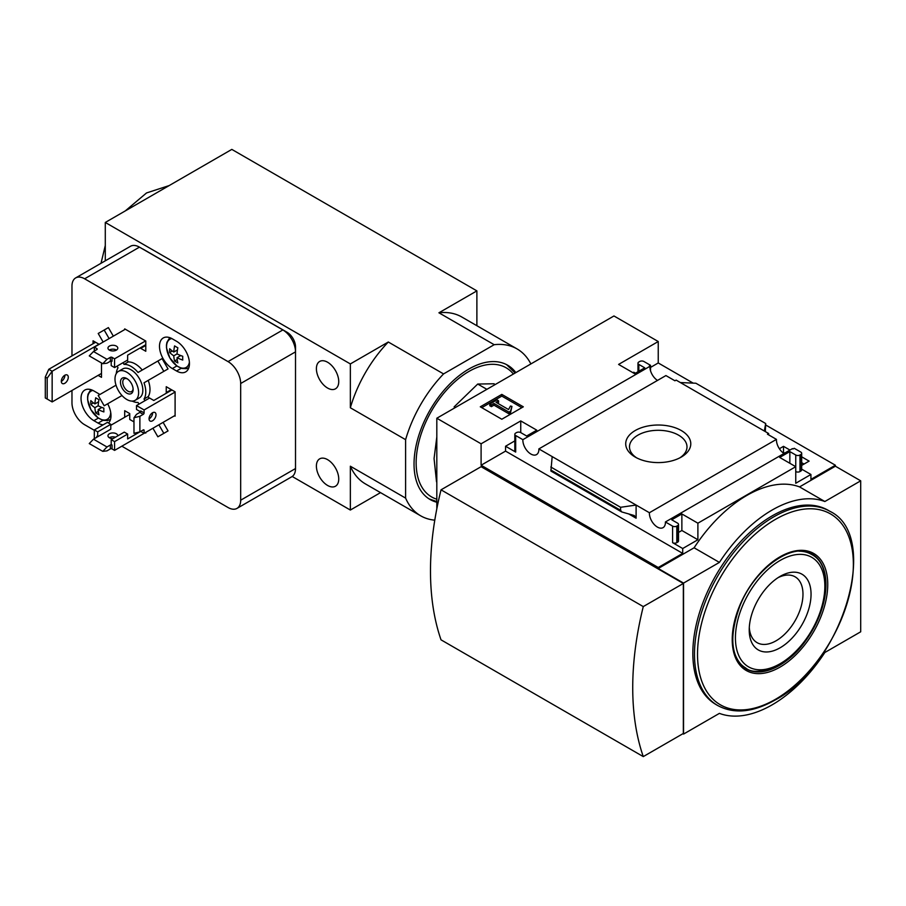 <?xml version="1.0" encoding="UTF-8"?>
<svg xmlns="http://www.w3.org/2000/svg" width="906" height="906" viewBox="0 0 906 906"><rect width="100%" height="100%" fill="white"/><g stroke="black" fill="none" stroke-linecap="round" stroke-linejoin="round"><path stroke-width="1.36" d="M782.795 452.592L784.89 452.977M801.685 462.672L804.052 464.042M657.484 380.429A11.336 6.546 60 0 1 649.908 366.33L649.342 366.001L650.531 365.322L643.906 361.494A2.978 1.721 0 0 0 639.693 361.494L638.843 361.981A2.978 1.721 0 0 0 637.971 363.204A2.978 1.721 0 0 0 638.843 364.416L644.744 367.825L634.63 373.68L618.594 364.416L658.243 341.528L658.243 362.955L693.169 383.125M765.683 424.982L835.389 465.231L835.389 466.205L860.7 480.826L824.845 501.516A116.976 67.542 120 0 0 719.409 562.4L683.554 583.09L683.554 734.075L719.409 713.373A116.976 67.542 120 0 0 824.845 652.501L860.7 631.799L860.7 480.826M658.243 341.528L613.962 315.968L436.817 418.232L481.097 443.804L520.746 420.916L536.771 430.169L526.646 436.013L520.746 432.604A2.978 1.721 0 0 0 516.533 432.604L515.684 433.091A2.978 1.721 0 0 0 514.812 434.314A2.978 1.721 0 0 0 515.684 435.526L522.864 439.67L649.908 366.33M784.018 453.487A11.336 6.546 60 0 1 776.442 439.376L767.45 434.189L768.628 433.51L768.628 434.869M793.044 448.968L792.444 448.617L665.4 521.969L672.592 526.114A2.978 1.721 0 0 0 676.805 526.114L677.643 525.627A2.978 1.721 0 0 0 678.526 524.404A2.978 1.721 0 0 0 677.643 523.192L671.742 519.784L681.867 513.94L697.892 523.192L795.751 466.692L779.715 457.439L789.839 451.596L795.751 455.005A2.978 1.721 0 0 0 799.964 455.005L800.802 454.518A2.978 1.721 0 0 0 801.685 453.306A2.978 1.721 0 0 0 800.802 452.083L794.222 448.289L793.044 448.968M779.375 448.73L783.509 446.341L783.509 452.185M801.685 456.828L809.115 461.12L801.685 465.412M783.509 446.341L789.953 450.055M768.628 433.51L676.125 380.101L674.947 380.78L665.91 375.571L538.866 448.912L649.398 512.728L776.442 439.376M650.531 365.322L650.531 370.781M681.255 430.52A32.537 18.788 180 0 1 681.255 457.088A32.537 18.788 180 0 1 635.242 457.088A32.537 18.788 180 0 1 635.242 430.52A32.537 18.788 180 0 1 681.255 430.52M635.468 373.193L633.781 372.219L632.943 372.706M795.751 455.005L795.751 483.26L810.927 474.484L810.927 479.365L835.389 465.231M650.531 367.417L658.243 362.955M501.811 419.24L523.317 406.817L501.811 394.393L480.293 406.817L501.811 419.24M522.864 439.67A11.336 6.546 -120 0 0 527.609 451.347A11.336 6.546 -120 0 0 536.533 454.597A11.336 6.546 -120 0 0 538.866 448.912M649.398 512.728A11.336 6.546 -120 0 0 654.143 524.404A11.336 6.546 -120 0 0 663.067 527.643A11.336 6.546 -120 0 0 665.4 521.969M810.927 474.484L801.685 469.149M683.339 583.464L481.097 466.692L441.029 489.829L643.271 606.59A290.384 167.655 120 0 0 643.271 756.601L683.339 733.464L683.339 583.464L643.271 606.59M481.097 443.804L481.097 465.231L658.243 567.507L658.243 568.481L683.554 583.09M436.817 418.232L436.817 508.866M682.92 733.713L683.554 734.075M658.243 567.507L682.705 553.385L682.705 548.515L697.892 539.75L697.892 523.192M835.389 466.205L799.545 486.907A116.976 67.542 -60 0 0 694.098 547.79L658.243 568.481M672.592 526.114L672.592 542.671A2.978 1.721 0 0 0 676.805 542.671L677.643 542.184A2.978 1.721 0 0 0 678.526 540.973L678.526 524.404M672.592 542.671L682.705 548.515M697.892 539.75L681.867 530.497L678.526 532.422M636.103 518.198L636.103 505.05L620.587 507.292L620.587 510.271L621.72 511.935L634.279 515.537L636.103 518.198L628.538 513.827M621.72 511.935L550.905 471.052L552.173 456.59M514.812 440.905L505.559 446.239L515.684 452.083A2.978 1.721 0 0 1 514.812 450.871L514.812 434.314M800.802 454.518L800.802 471.075A2.978 1.721 0 0 0 801.685 469.863L801.685 453.306M800.802 471.075L799.964 471.562A2.978 1.721 0 0 1 795.751 471.562M765.332 431.596L765.683 423.521L764.324 431.018M680.395 382.559L695.899 383.238L765.683 423.521M799.545 486.907L824.845 501.516M694.098 547.79L719.409 562.4M772.127 515.888A112.14 64.745 120 0 0 698.866 614.71A112.14 64.745 120 0 0 716.057 704.562L717.711 705.525A112.14 64.745 -60 0 1 717.711 576.035A112.14 64.745 -60 0 1 829.851 511.29L828.197 510.327A112.14 64.745 120 0 0 772.127 515.888M441.029 489.829A290.384 167.655 120 0 0 441.029 639.84L643.271 756.601M521.845 407.666L501.811 396.103L501.811 394.393M501.811 396.103L481.777 407.666M510.497 411.199L511.958 406.409L510.463 406.024L508.56 409.546L495.99 402.287L498.56 400.803L496.952 399.874L489.784 404.019L491.392 404.937L493.963 403.453L508.934 412.105L510.497 411.199L510.497 412.91L511.958 406.409M489.784 404.019L489.784 405.718L491.392 406.647L493.963 405.163L508.934 413.804L508.934 412.105M508.934 413.804L510.497 412.91M493.963 405.163L493.963 403.453M491.392 406.647L491.392 404.937M497.462 403.136L498.56 402.502L498.56 400.803M682.705 553.385L505.559 451.109L505.559 446.239M681.867 513.94L681.867 530.497M520.746 420.916L520.746 432.604M481.097 465.231L505.559 451.109M789.839 451.596L789.839 463.283M620.587 507.292L550.814 467.009M636.658 457.858A28.754 16.602 180 0 1 629.5 447.27A28.754 16.602 180 0 1 646.952 431.63A28.754 16.602 180 0 1 678.571 435.163A28.754 16.602 180 0 1 686.986 447.27A28.754 16.602 180 0 1 679.828 457.858M742.75 666.499A66.206 38.222 120 0 0 743.758 666.827M809.364 553.181A66.206 38.222 120 0 0 808.582 552.479M780.145 647.767A43.715 25.243 -60 0 1 749.228 629.919A43.715 25.243 -60 0 1 780.145 576.375A43.715 25.243 -60 0 1 811.051 594.223A43.715 25.243 -60 0 1 780.145 647.767M778.05 577.666A38.007 21.948 -60 0 1 794.687 576.59A38.007 21.948 -60 0 1 801.04 606.907A38.007 21.948 -60 0 1 776.102 640.78A38.007 21.948 -60 0 1 756.68 642.411A38.007 21.948 -60 0 1 749.296 627.473M494.178 383.77L477.722 384.042L454.11 406.907M486.873 389.331L477.722 384.042M436.817 436.941L434.065 458.538L436.522 481.822M515.854 372.604A77.542 44.768 120 0 0 507.643 365.209A77.542 44.768 120 0 0 468.866 369.048A77.542 44.768 120 0 0 418.21 437.383A77.542 44.768 120 0 0 430.101 499.512A77.542 44.768 120 0 0 436.817 502.241M434.789 520.169A96.364 55.64 -60 0 1 420.69 515.82A96.364 55.64 -60 0 1 405.605 498.107L405.605 439.67A96.364 55.64 -60 0 1 443.555 373.918L494.178 344.699A96.364 55.64 -60 0 1 517.054 348.912A96.364 55.64 -60 0 1 530.871 363.929M110.351 350.543L110.781 349.433M145.787 344.699L127.644 355.163L127.644 360.033L114.575 367.587L114.575 358.821L145.572 340.928M111.2 361.052L111.2 365.639L114.575 367.587M94.326 351.03L94.326 347.134L96.851 348.595A1.189 0.691 180 0 1 96.851 349.569L93.488 351.517L106.976 359.308L110.351 357.36A1.189 0.691 180 0 1 112.038 357.36L114.575 358.821M97.701 431.879L97.701 436.749L110.781 429.195L110.781 424.325L97.701 431.879L94.326 429.931L107.406 422.377L110.781 424.325M94.326 438.697L94.326 429.931M96.851 436.262L96.851 437.236A1.189 0.691 180 0 0 96.851 436.262L97.701 436.749M96.851 437.236L93.488 439.184L89.264 443.566L102.763 451.358L106.976 450.871L110.351 448.923A1.189 0.691 180 0 1 112.038 448.923L114.575 450.384L114.575 441.618L127.644 434.065L127.644 438.934L140.724 431.392L144.099 433.34L144.099 430.418L143.25 429.931A1.189 0.691 -60 0 1 144.099 430.418M93.488 439.184L106.976 446.975L110.351 445.027A1.189 0.691 180 0 1 112.038 445.027L111.2 444.54L111.2 439.67L114.575 441.618M111.2 439.67L124.269 432.117L127.644 434.065M175.096 392.06L144.099 409.954L144.099 412.887A1.189 0.691 -60 0 1 143.25 414.348L139.875 416.296L133.975 417.757L136.5 414.348L139.875 412.389A1.189 0.691 120 0 0 140.724 410.928L144.099 412.887M144.099 409.954L136.5 405.571L149.581 398.028L153.794 400.463L171.936 389.988M140.475 411.766L136.5 409.467L136.5 405.571M150.328 417.938L149.162 417.757M174.462 415.809L175.096 416.171L175.096 391.822L166.24 386.703L166.24 392.547L171.302 389.625M166.24 392.547L166.874 392.91M133.975 421.89L129.751 419.455L129.751 413.612L124.7 410.69L124.7 417.27M140.724 347.621L140.724 348.346L145.787 345.424M140.724 348.346L145.787 351.268L145.787 341.041L124.7 328.867L124.7 329.603M172.355 368.561L176.568 370.996A18.188 10.498 -120 0 0 185.673 371.902A18.188 10.498 -120 0 0 188.459 357.315A18.188 10.498 -120 0 0 176.568 341.29L172.355 338.855A18.188 10.498 -120 0 0 163.261 337.949A18.188 10.498 -120 0 0 160.475 352.525A18.188 10.498 -120 0 0 172.355 368.561L176.863 365.956M99.841 394.529A18.188 10.498 -120 0 0 98.12 393.397L93.907 390.962A18.188 10.498 -120 0 0 84.813 390.067A18.188 10.498 -120 0 0 82.016 404.642A18.188 10.498 -120 0 0 93.907 420.678L98.12 423.113A18.188 10.498 -120 0 0 103.148 424.835M108.505 423.023A18.188 10.498 -120 0 0 107.655 403.793M98.12 375.378L101.495 377.326L101.495 362.966M99.173 344.337L93.058 340.803L93.058 343.725M71.97 390.475L71.97 402.796A17.894 10.328 -120 0 0 84.62 424.721L94.326 430.316M121.823 446.194L228.029 507.507A17.894 10.328 -120 0 0 236.976 508.402A17.894 10.328 -120 0 0 240.679 500.203L240.679 383.51A17.894 10.328 -120 0 0 228.029 361.596L84.62 278.799A17.894 10.328 -120 0 0 75.674 277.916A17.894 10.328 -120 0 0 71.97 286.103L71.97 355.899M149.184 398.255L148.222 396.59A20.872 12.05 -120 0 0 148.222 380.373L168.04 368.923L162.083 358.595L138.04 372.479A20.872 12.05 -120 0 0 123.997 364.371L123.035 362.694M162.083 434.359L168.04 430.916L163.103 422.366M108.392 403.363L121.982 395.526L104.179 405.797L98.21 395.469L116.025 385.186M142.265 370.044A20.872 12.05 -120 0 0 128.222 361.936L127.259 360.26M113.341 336.16L108.392 327.598L98.21 333.476L103.148 342.038M145.153 432.728L145.787 433.091L145.787 432.366L114.575 450.384M101.495 373.431L52.152 401.924L47.191 399.059L47.191 378.119L52.152 371.245L48.777 369.297L45.3 377.032L47.191 378.119M52.152 401.924L52.152 371.245L98.969 344.212M45.3 377.032L45.3 397.972L47.191 399.059M48.777 369.297L95.594 342.264M132.219 401.098A20.872 12.05 -120 0 0 138.04 402.468L139.003 404.133M152.921 428.244L157.859 436.794L163.827 433.351L158.89 424.801M148.222 396.59L144.009 399.025A20.872 12.05 -120 0 0 144.009 382.808L168.04 368.923M152.548 413.804L152.106 413.034M144.971 400.69L144.009 399.025M163.827 433.351L168.04 430.916M148.222 380.373L144.009 382.808M128.222 361.936L123.997 364.371M115.911 350.35L115.47 349.58M109.116 338.595L104.179 330.033M117.078 366.149L118.04 367.813A20.872 12.05 -120 0 0 116.308 373.544M327.576 362.23A15.81 9.128 -120 0 0 319.671 361.449A15.81 9.128 -120 0 0 319.671 379.705A15.81 9.128 -120 0 0 335.469 388.821A15.81 9.128 -120 0 0 337.893 376.16A15.81 9.128 -120 0 0 327.576 362.23M327.576 459.636A15.81 9.128 -120 0 0 319.671 458.855A15.81 9.128 -120 0 0 319.671 477.111A15.81 9.128 -120 0 0 335.469 486.228A15.81 9.128 -120 0 0 337.893 473.566A15.81 9.128 -120 0 0 327.576 459.636M405.605 498.107L350.35 466.216L350.35 510.044L292.219 476.488M405.605 439.67L350.35 407.768L350.35 363.929L105.289 222.457L231.823 149.399L476.884 290.883L476.884 325.718M105.289 260.815L105.289 222.457M236.976 508.402L291.811 476.737A17.894 10.328 -120 0 0 295.515 468.549L295.515 346.885A11.925 6.886 -120 0 0 287.077 332.275L143.669 249.478A11.925 6.886 -120 0 0 142.48 248.89M350.35 510.044L380.52 492.626M350.35 363.929L388.312 342.015L443.555 373.918M494.178 344.699L438.923 312.796L476.884 290.883M240.679 383.51L295.515 351.856A17.894 10.328 -120 0 0 282.865 329.943L139.456 247.145A17.894 10.328 -120 0 0 130.509 246.262L75.674 277.916M163.827 371.358L157.859 361.03M135.153 400.316L139.377 397.881A16.704 9.638 -120 0 0 141.936 384.495A16.704 9.638 -120 0 0 131.019 369.784A16.704 9.638 -120 0 0 122.672 368.957L118.448 371.392A16.704 9.638 -120 0 0 118.448 390.667A16.704 9.638 -120 0 0 135.153 400.316A16.704 9.638 -120 0 0 137.712 386.93A16.704 9.638 -120 0 0 126.806 372.219A16.704 9.638 -120 0 0 118.448 371.392M126.806 378.549A8.947 5.164 -120 0 0 120.475 382.196A8.947 5.164 -120 0 0 126.806 393.159A8.947 5.164 -120 0 0 133.125 389.501A8.947 5.164 -120 0 0 126.806 378.549L126.806 378.549M127.406 378.923A7.339 4.236 -120 0 0 124.281 378.844A7.339 4.236 -120 0 0 124.281 387.315A7.339 4.236 -120 0 0 131.608 391.539A7.339 4.236 -120 0 0 133.103 388.799M64.802 383.295A4.926 2.843 -60 0 1 62.344 383.544A4.926 2.843 -60 0 1 61.585 379.591A4.926 2.843 -60 0 1 64.802 375.254A4.926 2.843 -60 0 1 67.259 375.016A4.926 2.843 -60 0 1 68.018 378.957A4.926 2.843 -60 0 1 64.802 383.295M61.325 381.403A4.926 2.843 120 0 0 64.904 375.197M103.884 408.153A34.575 19.966 120 0 0 103.884 411.924A35.719 20.623 180 0 1 98.176 409.569A35.719 20.623 120 0 0 98.981 414.755A34.575 19.966 180 0 1 95.719 412.876A35.719 20.623 -60 0 1 94.904 407.677A35.719 20.623 180 0 1 90.815 404.382A34.575 19.966 -60 0 1 90.815 400.611A35.719 20.623 0 0 0 94.904 403.906A35.719 20.623 -60 0 1 95.719 397.779A34.575 19.966 0 0 0 98.981 399.659A35.719 20.623 120 0 0 98.176 405.786A35.719 20.623 0 0 0 103.884 408.153M182.763 356.285A34.575 19.966 120 0 0 182.763 360.056A35.719 20.623 180 0 1 177.044 357.7A35.719 20.623 120 0 0 177.859 362.887A34.575 19.966 180 0 1 174.586 361.007A35.719 20.623 -60 0 1 173.782 355.809A35.719 20.623 180 0 1 169.682 352.513A34.575 19.966 -60 0 1 169.682 348.731A35.719 20.623 0 0 0 173.782 352.038A35.719 20.623 -60 0 1 174.586 345.899A34.575 19.966 0 0 0 177.859 347.791A35.719 20.623 120 0 0 177.044 353.918A35.719 20.623 0 0 0 182.763 356.285M98.335 411.358L95.719 412.876M101.868 407.428L98.176 409.569M98.607 401.766L94.904 403.906M93.431 402.864L90.815 404.382M98.176 405.786L94.904 407.677M177.202 359.489L174.586 361.007M180.747 355.56L177.044 357.7M177.474 349.897L173.782 352.038M172.31 350.996L169.682 352.513M177.044 353.918L173.782 355.809M116.466 350.056A4.926 2.843 0 0 0 116.364 349.999A4.926 2.843 0 0 0 109.298 350.056M112.038 357.36L112.038 361.256A1.189 0.691 0 0 0 110.351 361.256L106.976 363.204L102.763 363.691L106.976 359.308M93.488 351.517L89.264 355.899L102.763 363.691M109.4 350.112A4.926 2.843 180 0 1 107.961 348.108A4.926 2.843 180 0 1 112.888 345.265A4.926 2.843 180 0 1 117.803 348.108A4.926 2.843 180 0 1 114.768 350.735A4.926 2.843 180 0 1 109.4 350.112M94.326 347.134L125.322 329.229M109.298 437.723A4.926 2.843 180 0 1 115.413 437.236M102.763 451.358L106.976 446.975M113.023 438.617A4.926 2.843 180 0 1 109.4 437.779A4.926 2.843 180 0 1 107.961 435.775A4.926 2.843 180 0 1 112.888 432.932A4.926 2.843 180 0 1 117.803 435.775A4.926 2.843 180 0 1 117.803 435.854M110.781 425.299L129.751 414.348M152.536 420.792A4.926 2.843 -60 0 1 150.068 421.041A4.926 2.843 -60 0 1 150.068 415.356A4.926 2.843 -60 0 1 154.994 412.513A4.926 2.843 -60 0 1 155.741 416.454A4.926 2.843 -60 0 1 152.536 420.792M133.975 417.757L133.975 433.34L139.875 431.879L139.875 416.296M139.875 431.879L143.25 429.931M175.096 415.435L144.099 433.34M149.048 418.9A4.926 2.843 120 0 0 149.162 418.844A4.926 2.843 120 0 0 152.638 412.706M438.923 312.796A96.364 55.64 -60 0 1 461.8 317.009L517.054 348.912M350.35 407.768A96.364 55.64 -60 0 1 388.312 342.015M420.69 515.82L365.435 483.917A96.364 55.64 -60 0 1 350.35 466.216M515.684 435.526L515.684 452.083M676.805 526.114L676.805 542.671M677.643 525.627L677.643 542.184M799.964 455.005L799.964 471.562M638.843 364.416L638.843 371.245M620.587 510.271L550.814 469.988M779.149 665.559A66.206 38.222 -60 0 1 746.046 668.843C730.87 657.926 728.741 637.178 739.647 606.601C754.086 568.583 793.35 541.199 812.252 554.166A66.206 38.222 -60 0 1 822.399 607.213A66.206 38.222 -60 0 1 779.149 665.559M779.987 667.133A67.542 38.992 -60 0 1 738.628 608.288A67.542 38.992 -60 0 1 821.346 560.531A67.542 38.992 -60 0 1 779.987 667.133M775.445 699.33A110.192 63.624 -60 0 1 707.96 603.328A110.192 63.624 -60 0 1 842.92 525.412A110.192 63.624 -60 0 1 775.445 699.33M780.145 663.702A63.227 36.5 -60 0 1 741.425 608.617A63.227 36.5 -60 0 1 818.854 563.906A63.227 36.5 -60 0 1 780.145 663.702M798.945 551.199A65.617 37.882 -60 0 1 811.255 554.279C841.912 569.115 819.103 644.2 779.647 664.789C763.135 672.286 751.799 673.339 745.649 667.926A65.617 37.882 -60 0 1 736.827 658.798M96.851 348.595L96.851 349.569M112.038 445.027L112.038 448.923M286.466 332.627L287.077 332.275M294.948 347.213L295.515 346.885M84.62 278.799L139.456 247.145M228.029 361.596L282.865 329.943M240.679 500.203L295.515 468.549M513.374 374.031A74.564 43.046 120 0 0 468.866 371.483A74.564 43.046 120 0 0 418.934 441.652A74.564 43.046 120 0 0 436.817 499.206M102.967 420.316L98.12 423.113M98.369 418.096L93.907 420.678M181.291 368.278L176.568 370.996M92.922 390.441A16.263 9.388 -120 0 0 93.522 413.464A16.263 9.388 -120 0 0 110.691 412.366M171.834 338.561A16.263 9.388 -120 0 0 171.676 360.679A16.263 9.388 -120 0 0 189.388 362.253M110.351 445.027L110.351 448.923M110.351 357.36L110.351 361.256M143.25 414.348L139.875 412.389M637.971 363.204L637.971 371.743M717.711 705.525C733.996 714.256 753.079 712.444 774.97 700.089C842.535 664.993 881.538 535.876 829.851 511.29M811.255 554.279L807.597 552.162M745.649 667.926L741.991 665.808M125.266 210.917L146.534 192.944L169.173 185.571M101.008 263.295L105.289 245.515M429.07 498.9L436.817 501.584M515.129 373.023L506.59 364.631M90.77 389.603L88.041 394.212L87.599 396.817L87.644 399.818L90.951 409.75L98.075 417.893L103.091 420.35L107.486 420.554L110.022 419.614M169.739 337.655L166.919 342.332L166.466 344.948L166.511 347.949L169.818 357.881L176.942 366.024L181.97 368.47L186.364 368.685L188.81 367.791"/></g></svg>
